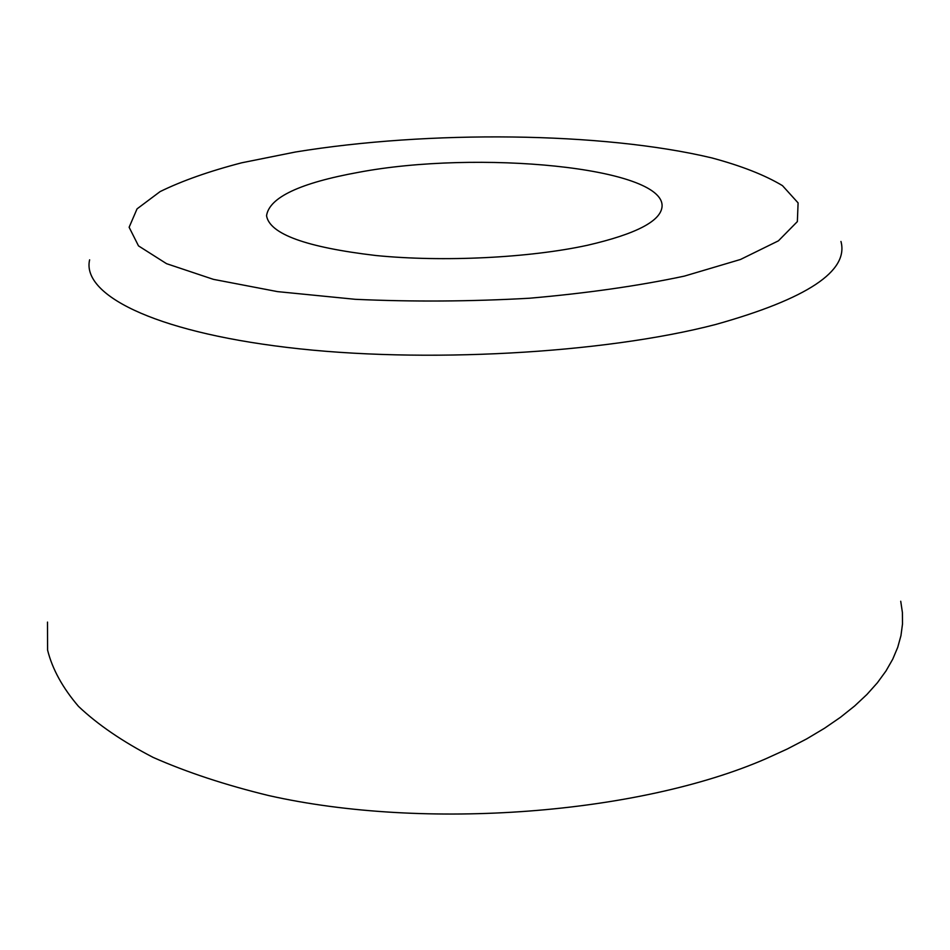 <?xml version="1.0" encoding="UTF-8"?>
<svg xmlns="http://www.w3.org/2000/svg" width="950" height="950" viewBox="0 0 950 950"><rect width="100%" height="100%" fill="white"/><g stroke="black" fill="none" stroke-linecap="round" stroke-linejoin="round"><path stroke-width="1.43" d="M47.5 622.096L47.595 650.121C52.333 669.097 62.641 687.847 78.506 706.384C97.684 724.565 122.574 741.57 153.152 757.411C186.889 772.303 225.399 785.021 268.672 795.554C425.374 830.858 639.16 813.972 765.902 758.741L787.17 749.051L806.74 738.863L824.541 728.234L840.524 717.25L854.668 705.957L866.946 694.45L877.384 682.777L885.97 670.997L892.739 659.169L897.714 647.366L900.956 635.621L902.5 623.996L902.405 612.512L900.731 601.243M358.779 172.283C299.974 182.934 269.23 197.422 266.546 215.745C269.634 234.021 306.043 247.273 375.772 255.502C443.044 262.2 529.376 257.925 587.528 245.254C636.536 233.914 661.39 220.851 662.091 206.079C663.302 167.046 477.375 149.863 358.779 172.283M89.621 259.825C81.629 293.942 151.382 331.146 287.054 347.415C422.299 363.779 604.212 353.578 715.813 324.449C807.227 298.787 848.944 271.118 840.964 241.454M684.309 276.129L740.501 259.469L778.418 240.837L797.359 221.599L798.095 202.896L782.467 185.642C764.857 175.061 741.273 165.811 711.728 157.89C602.217 131.812 428.581 130.221 295.308 152.036L241.716 162.794C209.237 171.237 182.044 180.844 160.111 191.591L137.049 208.869L129.129 227.264L138.498 245.884L166.535 263.673L213.382 279.348L277.471 291.614L355.276 299.309C412.395 301.91 470.464 301.554 529.482 298.229C586.874 293.229 638.495 285.867 684.309 276.129"/></g></svg>
